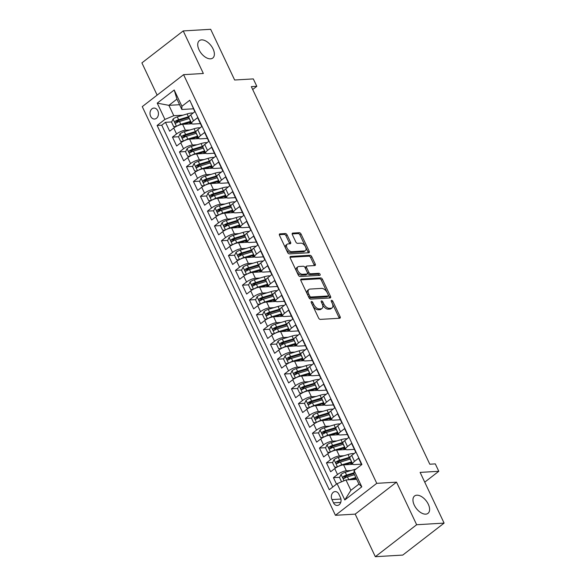 <?xml version="1.0" encoding="UTF-8"?>
<svg xmlns="http://www.w3.org/2000/svg" width="586" height="586" viewBox="0 0 586 586"><rect width="100%" height="100%" fill="white"/><g stroke="black" fill="none" stroke-linecap="round" stroke-linejoin="round"><path stroke-width="0.88" d="M311.547 301.497A1.179 0.667 52.3 0 0 311.305 301.578A1.179 0.667 52.3 0 0 311.276 302.559L318.572 318A1.685 0.96 52.3 0 0 320.337 319.392L339.734 318.242A1.685 0.96 52.3 0 0 340.078 318.117A1.685 0.96 52.3 0 0 340.129 316.726L332.826 301.285A1.179 0.667 52.3 0 0 331.588 300.31A1.179 0.667 52.3 0 0 331.354 300.391A1.179 0.667 52.3 0 0 331.317 301.372L332.262 303.372A5.391 3.062 52.3 0 1 332.108 307.833A5.391 3.062 52.3 0 1 331.009 308.221L329.398 308.317A5.391 3.062 52.3 0 1 323.75 303.87L322.805 301.878A1.179 0.667 52.3 0 0 321.567 300.904A1.179 0.667 52.3 0 0 321.326 300.984A1.179 0.667 52.3 0 0 321.296 301.966L322.241 303.966A5.391 3.062 52.3 0 1 322.088 308.426A5.391 3.062 52.3 0 1 320.989 308.815L319.37 308.91A5.391 3.062 52.3 0 1 313.722 304.464L312.778 302.464A1.179 0.667 52.3 0 0 311.547 301.497M210.528 58.834A10.98 6.234 52.3 0 0 212.769 58.043A10.98 6.234 52.3 0 0 212.132 47.21A10.98 6.234 52.3 0 0 201.569 39.885A10.98 6.234 52.3 0 0 199.335 40.676A10.98 6.234 52.3 0 0 199.965 51.509A10.98 6.234 52.3 0 0 210.528 58.834M425.758 514.149A10.98 6.234 52.3 0 0 427.992 513.358A10.98 6.234 52.3 0 0 427.362 502.517A10.98 6.234 52.3 0 0 416.8 495.199A10.98 6.234 52.3 0 0 414.558 495.99A10.98 6.234 52.3 0 0 415.196 506.824A10.98 6.234 52.3 0 0 425.758 514.149M150.653 116.314A5.486 4.212 -93.4 0 0 154.55 119.031A5.486 4.212 -93.4 0 0 157.802 110.783A5.486 4.212 -93.4 0 0 153.898 108.073A5.486 4.212 -93.4 0 0 150.653 116.314M287.111 234.927A1.685 0.96 52.3 0 0 285.345 233.536L279.903 233.858A1.685 0.96 52.3 0 0 279.566 233.975A1.685 0.96 52.3 0 0 279.515 235.374L287.623 252.522A1.685 0.96 52.3 0 0 289.389 253.914L308.785 252.764A1.685 0.96 52.3 0 0 309.13 252.647A1.685 0.96 52.3 0 0 309.174 251.248L301.072 234.1A1.685 0.96 52.3 0 0 299.307 232.708L292.729 233.096A1.685 0.96 52.3 0 0 292.385 233.221A1.685 0.96 52.3 0 0 292.341 234.612L295.813 241.952A1.685 0.96 52.3 0 0 297.571 243.344L300.838 243.153A4.505 2.556 52.3 0 1 305.167 246.157A4.505 2.556 52.3 0 1 305.431 250.603A4.505 2.556 52.3 0 1 304.508 250.925L291.74 251.68A4.505 2.556 52.3 0 1 287.404 248.676A4.505 2.556 52.3 0 1 287.147 244.23A4.505 2.556 52.3 0 1 288.063 243.908L290.195 243.783A1.685 0.96 52.3 0 0 290.531 243.659A1.685 0.96 52.3 0 0 290.583 242.267L287.111 234.927L285.997 235.784A1.685 0.96 52.3 0 0 284.232 234.4L279.317 234.686M416.653 524.734L396.532 482.161L355.197 514.127L375.326 556.7L416.653 524.734L444.1 523.108L420.125 472.397L438.797 471.291L435.295 463.885L429.802 464.215L251.328 86.64L256.815 86.31L253.313 78.912L234.649 80.011L210.674 29.3L183.228 30.926L141.9 62.892L157.136 95.122M396.532 482.161L376.761 483.333L183.586 74.664L203.349 73.492L183.228 30.926M301.27 279.061A1.685 0.96 52.3 0 0 300.926 279.178A1.685 0.96 52.3 0 0 300.882 280.577L308.99 297.725A1.685 0.96 52.3 0 0 310.756 299.116L330.152 297.966A1.685 0.96 52.3 0 0 330.497 297.842A1.685 0.96 52.3 0 0 330.541 296.45L322.439 279.302A1.685 0.96 52.3 0 0 320.674 277.911L301.27 279.061L300.728 279.478M298.303 275.127L290.195 257.972A1.685 0.96 52.3 0 1 290.246 256.58A1.685 0.96 52.3 0 1 290.59 256.456L309.987 255.306A1.685 0.96 52.3 0 1 311.752 256.697L315.224 264.037A1.685 0.96 52.3 0 1 315.173 265.436A1.685 0.96 52.3 0 1 314.829 265.553L306.961 266.022A1.685 0.96 52.3 0 0 306.617 266.139A1.685 0.96 52.3 0 0 306.573 267.538L308.873 272.409A1.685 0.96 52.3 0 0 310.639 273.794L318.828 273.31A1.179 0.667 52.3 0 1 319.963 274.101A1.179 0.667 52.3 0 1 320.029 275.259A1.179 0.667 52.3 0 1 319.795 275.347L300.069 276.511A1.685 0.96 52.3 0 1 298.303 275.127M444.1 523.108L402.772 555.074L375.326 556.7M189.102 116.555A13.126 3.904 154.7 0 0 188.414 116.753L178.62 119.698A4.549 1.355 154.7 0 0 175.397 121.141C174.635 122.408 174.921 123.001 176.239 122.914A4.549 1.355 -25.3 0 1 179.455 121.478L176.408 121.654M171.683 121.932L165.464 122.306L169.669 131.191L173.742 128.034L176.54 133.96A6.864 2.044 -25.3 0 1 185.403 130.239L190.018 129.967M196.098 131.359A13.126 3.904 154.7 0 0 195.409 131.557L185.616 134.509A4.549 1.355 154.7 0 0 182.4 135.945C181.638 137.212 181.916 137.805 183.235 137.725A4.549 1.355 -25.3 0 1 186.458 136.282L183.411 136.465M178.686 136.743L172.467 137.109L176.664 145.995L180.744 142.838L183.543 148.763A6.864 2.044 -25.3 0 1 192.406 145.05L197.021 144.771M203.1 146.17A13.126 3.904 154.7 0 0 202.412 146.368L192.618 149.313A4.549 1.355 154.7 0 0 189.395 150.756C188.633 152.023 188.919 152.616 190.238 152.528A4.549 1.355 -25.3 0 1 193.453 151.093L190.406 151.269M185.681 151.547L179.463 151.921L183.667 160.798L187.74 157.649L190.545 163.567A6.864 2.044 -25.3 0 1 199.401 159.853L204.016 159.582M210.096 160.974A13.126 3.904 154.7 0 0 209.407 161.172L199.614 164.117A4.549 1.355 154.7 0 0 196.398 165.56C195.636 166.827 195.914 167.42 197.233 167.34A4.549 1.355 -25.3 0 1 200.456 165.897L197.409 166.08M192.684 166.358L186.465 166.724L190.662 175.61L194.742 172.452L197.541 178.378A6.864 2.044 -25.3 0 1 206.404 174.665L211.019 174.386M217.098 175.778A13.126 3.904 154.7 0 0 216.41 175.976L206.616 178.928A4.549 1.355 154.7 0 0 203.393 180.371C202.631 181.638 202.917 182.224 204.236 182.143A4.549 1.355 -25.3 0 1 207.451 180.7L204.404 180.884M199.68 181.162L193.461 181.528L197.665 190.413L201.738 187.264L204.543 193.182A6.864 2.044 -25.3 0 1 213.399 189.468L218.014 189.197M224.094 190.589A13.126 3.904 154.7 0 0 223.405 190.787L213.612 193.732A4.549 1.355 154.7 0 0 210.396 195.175C209.634 196.442 209.913 197.035 211.231 196.955A4.549 1.355 -25.3 0 1 214.454 195.512L211.407 195.687M206.682 195.973L200.463 196.339L204.66 205.225L208.741 202.067L211.539 207.993A6.864 2.044 -25.3 0 1 220.402 204.272L225.017 204.001M231.096 205.393A13.126 3.904 154.7 0 0 230.408 205.591L220.614 208.543A4.549 1.355 154.7 0 0 217.391 209.978C216.63 211.246 216.915 211.839 218.234 211.758A4.549 1.355 -25.3 0 1 221.449 210.315L218.402 210.499M213.678 210.777L207.466 211.143L211.663 220.028L215.736 216.879L218.541 222.797A6.864 2.044 -25.3 0 1 227.397 219.083L232.012 218.812M238.099 220.204A13.126 3.904 154.7 0 0 237.411 220.402L227.61 223.347A4.549 1.355 154.7 0 0 224.394 224.79C223.632 226.057 223.911 226.65 225.236 226.562A4.549 1.355 -25.3 0 1 228.452 225.127L225.405 225.302M220.68 225.581L214.461 225.954L218.659 234.832L222.739 231.682L225.537 237.608A6.864 2.044 -25.3 0 1 234.4 233.887L239.015 233.616M245.095 235.008A13.126 3.904 154.7 0 0 244.406 235.206L234.612 238.15A4.549 1.355 154.7 0 0 231.389 239.593C230.635 240.861 230.913 241.454 232.232 241.373A4.549 1.355 -25.3 0 1 235.447 239.93L232.4 240.114M227.676 240.392L221.464 240.758L225.661 249.643L229.734 246.486L232.539 252.412A6.864 2.044 -25.3 0 1 241.395 248.698L246.01 248.42M252.097 249.812A13.126 3.904 154.7 0 0 251.409 250.017L241.608 252.962A4.549 1.355 154.7 0 0 238.392 254.405C237.63 255.672 237.909 256.265 239.235 256.177A4.549 1.355 -25.3 0 1 242.45 254.734L239.403 254.917M234.678 255.196L228.459 255.562L232.657 264.447L236.737 261.297L239.535 267.216A6.864 2.044 -25.3 0 1 248.398 263.502L253.013 263.231M259.093 264.623A13.126 3.904 154.7 0 0 258.404 264.821L248.611 267.765A4.549 1.355 154.7 0 0 245.388 269.208C244.633 270.476 244.911 271.069 246.23 270.988A4.549 1.355 -25.3 0 1 249.446 269.545L246.398 269.728M241.674 270.007L235.462 270.373L239.659 279.258L243.732 276.101L246.538 282.027A6.864 2.044 -25.3 0 1 255.393 278.313L260.008 278.035M266.095 279.427A13.126 3.904 154.7 0 0 265.407 279.625L255.606 282.577A4.549 1.355 154.7 0 0 252.39 284.012C251.628 285.287 251.907 285.873 253.233 285.792A4.549 1.355 -25.3 0 1 256.448 284.349L253.401 284.532M248.676 284.811L242.458 285.177L246.655 294.062L250.735 290.912L253.533 296.831A6.864 2.044 -25.3 0 1 262.396 293.117L267.011 292.846M273.091 294.238A13.126 3.904 154.7 0 0 272.402 294.436L262.609 297.38A4.549 1.355 154.7 0 0 259.386 298.823C258.631 300.091 258.909 300.684 260.228 300.596A4.549 1.355 -25.3 0 1 263.444 299.16L260.396 299.336M255.672 299.614L249.46 299.988L253.657 308.873L257.737 305.716L260.536 311.642A6.864 2.044 -25.3 0 1 269.392 307.921L274.006 307.65M280.093 309.042A13.126 3.904 154.7 0 0 279.405 309.24L269.604 312.192A4.549 1.355 154.7 0 0 266.388 313.627C265.626 314.894 265.905 315.488 267.231 315.407A4.549 1.355 -25.3 0 1 270.446 313.964L267.399 314.147M262.675 314.426L256.456 314.792L260.653 323.677L264.733 320.52L267.531 326.446A6.864 2.044 -25.3 0 1 276.394 322.732L281.009 322.454M287.089 323.853A13.126 3.904 154.7 0 0 286.4 324.051L276.607 326.995A4.549 1.355 154.7 0 0 273.391 328.438C272.629 329.706 272.908 330.299 274.226 330.211A4.549 1.355 -25.3 0 1 277.449 328.775L274.395 328.951M269.67 329.229L263.458 329.603L267.656 338.481L271.736 335.331L274.534 341.25A6.864 2.044 -25.3 0 1 283.39 337.536L288.004 337.265M294.091 338.657A13.126 3.904 154.7 0 0 293.403 338.855L283.602 341.799A4.549 1.355 154.7 0 0 280.386 343.242C279.625 344.509 279.903 345.103 281.229 345.022A4.549 1.355 -25.3 0 1 284.444 343.579L281.397 343.762M276.673 344.041L270.454 344.407L274.651 353.292L278.731 350.135L281.529 356.061A6.864 2.044 -25.3 0 1 290.392 352.347L295.007 352.069M291.44 358.383L288.393 358.566M283.668 358.844L277.456 359.211L281.654 368.096L285.734 364.946L288.532 370.865A6.864 2.044 -25.3 0 1 297.388 367.151L302.002 366.88M308.09 368.272A13.126 3.904 154.7 0 0 307.401 368.469L297.6 371.414A4.549 1.355 154.7 0 0 294.384 372.857C293.623 374.124 293.901 374.718 295.227 374.637A4.549 1.355 -25.3 0 1 298.442 373.194L295.395 373.37M290.671 373.656L284.452 374.022L288.656 382.907L292.729 379.75L295.527 385.676A6.864 2.044 -25.3 0 1 304.39 381.955L309.005 381.684M315.085 383.076A13.126 3.904 154.7 0 0 314.396 383.273L304.603 386.225A4.549 1.355 154.7 0 0 301.387 387.661C300.625 388.928 300.904 389.522 302.222 389.441A4.549 1.355 -25.3 0 1 305.445 387.998L302.391 388.181M297.666 388.459L291.454 388.826L295.652 397.711L299.732 394.561L302.53 400.48A6.864 2.044 -25.3 0 1 311.386 396.766L316 396.495M322.088 397.887A13.126 3.904 154.7 0 0 321.399 398.084L311.598 401.029A4.549 1.355 154.7 0 0 308.382 402.472C307.621 403.739 307.899 404.333 309.225 404.245A4.549 1.355 -25.3 0 1 312.441 402.809L309.393 402.985M304.669 403.263L298.45 403.637L302.654 412.515L306.727 409.365L309.525 415.291A6.864 2.044 -25.3 0 1 318.388 411.57L323.003 411.299M329.083 412.69A13.126 3.904 154.7 0 0 328.394 412.888L318.601 415.833A4.549 1.355 154.7 0 0 315.385 417.276C314.623 418.543 314.902 419.137 316.22 419.056A4.549 1.355 -25.3 0 1 319.443 417.613L316.389 417.796M311.664 418.074L305.453 418.441L309.65 427.326L313.73 424.169L316.528 430.095A6.864 2.044 -25.3 0 1 325.384 426.381L329.999 426.103M336.086 427.494A13.126 3.904 154.7 0 0 335.397 427.699L325.596 430.644A4.549 1.355 154.7 0 0 322.381 432.087C321.619 433.354 321.897 433.948 323.223 433.86A4.549 1.355 -25.3 0 1 326.439 432.417L323.391 432.6M318.667 432.878L312.448 433.244L316.652 442.13L320.725 438.98L323.523 444.899A6.864 2.044 -25.3 0 1 332.387 441.185L337.001 440.914M343.081 442.305A13.126 3.904 154.7 0 0 342.392 442.503L332.599 445.448A4.549 1.355 154.7 0 0 329.383 446.891C328.621 448.158 328.9 448.751 330.218 448.671A4.549 1.355 -25.3 0 1 333.441 447.228L330.387 447.411M325.662 447.689L319.451 448.056L323.648 456.941L327.728 453.784L330.526 459.71A6.864 2.044 -25.3 0 1 339.382 455.996L343.997 455.718M350.084 457.109A13.126 3.904 154.7 0 0 349.395 457.307L339.602 460.259A4.549 1.355 154.7 0 0 336.379 461.695C335.617 462.969 335.903 463.555 337.221 463.475A4.549 1.355 -25.3 0 1 340.437 462.032L337.39 462.215M332.665 462.493L326.446 462.859L330.651 471.745L334.723 468.595A6.864 2.044 -25.3 0 1 343.586 464.874L352.926 464.324M361.643 464.698L358.581 458.23L354.501 461.38A6.864 2.044 -25.3 0 0 352.691 464.053A6.864 2.044 -25.3 0 0 354.427 464.581L361.386 464.163M352.691 464.053L349.893 458.135A6.864 2.044 -25.3 0 1 351.703 455.461L355.783 452.304L351.578 443.419L347.505 446.576A6.864 2.044 -25.3 0 0 345.689 449.25A6.864 2.044 -25.3 0 0 347.425 449.77L354.391 449.359M345.689 449.25L342.891 443.324A6.864 2.044 154.7 0 1 344.707 440.65L348.78 437.5L344.583 428.615L340.503 431.772A6.864 2.044 -25.3 0 0 338.693 434.438A6.864 2.044 -25.3 0 0 340.429 434.966L347.388 434.556M338.693 434.438L335.895 428.52A6.864 2.044 154.7 0 1 337.704 425.846L341.785 422.689L337.58 413.811L333.507 416.961A6.864 2.044 -25.3 0 0 331.691 419.635A6.864 2.044 -25.3 0 0 333.427 420.155L340.385 419.744M331.691 419.635L328.893 413.709A6.864 2.044 154.7 0 1 330.709 411.042L334.782 407.885L330.585 399L326.505 402.157A6.864 2.044 -25.3 0 0 324.695 404.831A6.864 2.044 -25.3 0 0 326.431 405.351L333.39 404.941M324.695 404.831L321.897 398.905A6.864 2.044 154.7 0 1 323.706 396.231L327.786 393.081L323.582 384.196L319.509 387.346A6.864 2.044 -25.3 0 0 317.693 390.02A6.864 2.044 -25.3 0 0 319.429 390.547L326.387 390.13M317.693 390.02L314.894 384.101A6.864 2.044 154.7 0 1 316.704 381.427L320.784 378.27L316.587 369.385L312.506 372.542A6.864 2.044 -25.3 0 0 310.697 375.216A6.864 2.044 -25.3 0 0 312.433 375.736L319.392 375.326M310.697 375.216L307.899 369.29A6.864 2.044 154.7 0 1 309.708 366.616L313.788 363.466L309.584 354.581L305.511 357.731A6.864 2.044 -25.3 0 0 303.695 360.405A6.864 2.044 -25.3 0 0 305.431 360.932L312.389 360.522M303.695 360.405L300.896 354.486A6.864 2.044 154.7 0 1 302.706 351.812L306.786 348.655L302.588 339.777L298.508 342.927A6.864 2.044 -25.3 0 0 296.699 345.601A6.864 2.044 -25.3 0 0 298.435 346.121L305.394 345.711M296.699 345.601L293.901 339.675A6.864 2.044 154.7 0 1 295.71 337.001L299.79 333.852L295.586 324.966L291.513 328.123A6.864 2.044 -25.3 0 0 289.696 330.797A6.864 2.044 -25.3 0 0 291.432 331.317L298.391 330.907M289.696 330.797L286.898 324.871A6.864 2.044 154.7 0 1 288.708 322.197L292.788 319.048L288.59 310.162L284.51 313.312A6.864 2.044 -25.3 0 0 282.701 315.986A6.864 2.044 -25.3 0 0 284.437 316.513L291.396 316.096M282.701 315.986L279.903 310.067A6.864 2.044 154.7 0 1 281.712 307.394L285.785 304.237L281.588 295.351L277.515 298.508A6.864 2.044 -25.3 0 0 275.698 301.182A6.864 2.044 -25.3 0 0 277.434 301.702L284.393 301.292M275.698 301.182L272.9 295.256A6.864 2.044 154.7 0 1 274.709 292.582L278.79 289.433L274.592 280.548L270.512 283.697A6.864 2.044 -25.3 0 0 268.703 286.371A6.864 2.044 -25.3 0 0 270.439 286.898L277.398 286.481M268.703 286.371L265.898 280.452A6.864 2.044 154.7 0 1 267.714 277.779L271.787 274.622L267.59 265.736L263.517 268.893A6.864 2.044 -25.3 0 0 261.7 271.567A6.864 2.044 -25.3 0 0 263.436 272.087L270.395 271.677M261.7 271.567L258.902 265.641A6.864 2.044 154.7 0 1 260.711 262.968L264.791 259.818L260.594 250.933L256.514 254.09A6.864 2.044 -25.3 0 0 254.705 256.756A6.864 2.044 -25.3 0 0 256.441 257.283L263.4 256.873M254.705 256.756L251.899 250.837A6.864 2.044 154.7 0 1 253.716 248.164L257.789 245.007L253.591 236.129L249.511 239.278A6.864 2.044 -25.3 0 0 247.702 241.952A6.864 2.044 -25.3 0 0 249.438 242.472L256.397 242.062M247.702 241.952L244.904 236.026A6.864 2.044 154.7 0 1 246.713 233.36L250.793 230.203L246.596 221.318L242.516 224.475A6.864 2.044 -25.3 0 0 240.707 227.148A6.864 2.044 -25.3 0 0 242.443 227.668L249.402 227.258M240.707 227.148L237.901 221.222A6.864 2.044 154.7 0 1 239.718 218.549L243.791 215.399L239.593 206.514L235.513 209.663A6.864 2.044 -25.3 0 0 233.704 212.337A6.864 2.044 -25.3 0 0 235.44 212.865L242.399 212.447M233.704 212.337L230.906 206.419A6.864 2.044 154.7 0 1 232.715 203.745L236.795 200.588L232.598 191.703L228.518 194.86A6.864 2.044 -25.3 0 0 226.709 197.533A6.864 2.044 -25.3 0 0 228.445 198.053L235.404 197.643M226.709 197.533L223.903 191.607A6.864 2.044 154.7 0 1 225.72 188.934L229.793 185.784L225.595 176.899L221.515 180.049A6.864 2.044 -25.3 0 0 219.706 182.722A6.864 2.044 -25.3 0 0 221.442 183.25L228.401 182.839M219.706 182.722L216.908 176.804A6.864 2.044 154.7 0 1 218.717 174.13L222.797 170.973L218.593 162.095L214.52 165.245A6.864 2.044 -25.3 0 0 212.711 167.918A6.864 2.044 -25.3 0 0 214.447 168.438L221.405 168.028M212.711 167.918L209.905 161.992A6.864 2.044 154.7 0 1 211.722 159.319L215.795 156.169L211.597 147.284L207.517 150.441A6.864 2.044 -25.3 0 0 205.708 153.114A6.864 2.044 -25.3 0 0 207.444 153.635L214.403 153.224M205.708 153.114L202.91 147.189A6.864 2.044 154.7 0 1 204.719 144.515L208.799 141.365L204.595 132.48L200.522 135.63A6.864 2.044 -25.3 0 0 198.705 138.303A6.864 2.044 -25.3 0 0 200.441 138.831L207.407 138.413M198.705 138.303L195.907 132.385A6.864 2.044 154.7 0 1 197.724 129.711L201.796 126.554L197.599 117.669L193.519 120.826A6.864 2.044 -25.3 0 0 191.71 123.499A6.864 2.044 -25.3 0 0 193.446 124.02L200.405 123.609M173.742 128.034A6.864 2.044 154.7 0 1 182.605 124.32L191.944 123.763M180.744 142.838A6.864 2.044 154.7 0 1 189.6 139.124L198.947 138.574M187.74 157.649A6.864 2.044 154.7 0 1 196.603 153.935L205.942 153.378M194.742 172.452A6.864 2.044 154.7 0 1 203.598 168.739L212.945 168.189M201.738 187.264A6.864 2.044 154.7 0 1 210.601 183.543L219.94 182.993M208.741 202.067A6.864 2.044 154.7 0 1 217.596 198.354L226.943 197.797M215.736 216.879A6.864 2.044 154.7 0 1 224.599 213.157L233.939 212.608M222.739 231.682A6.864 2.044 154.7 0 1 231.595 227.969L240.941 227.412M229.734 246.486A6.864 2.044 154.7 0 1 238.597 242.772L247.937 242.223M236.737 261.297A6.864 2.044 154.7 0 1 245.593 257.584L254.939 257.027M243.732 276.101A6.864 2.044 154.7 0 1 252.595 272.387L261.935 271.838M250.735 290.912A6.864 2.044 154.7 0 1 259.598 287.191L268.937 286.642M257.737 305.716A6.864 2.044 154.7 0 1 266.593 302.002L275.933 301.446M264.733 320.52A6.864 2.044 154.7 0 1 273.596 316.806L282.935 316.257M271.736 335.331A6.864 2.044 154.7 0 1 280.591 331.617L289.931 331.061M278.731 350.135A6.864 2.044 154.7 0 1 287.594 346.421L296.934 345.872M285.734 364.946A6.864 2.044 154.7 0 1 294.59 361.225L303.929 360.676M292.729 379.75A6.864 2.044 154.7 0 1 301.592 376.036L310.932 375.48M299.732 394.561A6.864 2.044 154.7 0 1 308.588 390.84L317.927 390.291M306.727 409.365A6.864 2.044 154.7 0 1 315.59 405.651L324.93 405.094M313.73 424.169A6.864 2.044 154.7 0 1 322.586 420.455L331.925 419.906M320.725 438.98A6.864 2.044 154.7 0 1 329.588 435.266L338.928 434.709M327.728 453.784A6.864 2.044 154.7 0 1 336.584 450.07L345.923 449.521M340.437 497.477L338.898 494.225A5.318 4.08 -93.4 0 0 335.119 491.588A5.318 4.08 -93.4 0 0 331.969 499.58L333.515 502.839A5.318 4.08 -93.4 0 0 337.287 505.469A5.318 4.08 -93.4 0 0 340.437 497.477M376.761 483.333L335.434 515.299L142.259 106.63L183.586 74.664M165.464 122.306L161.729 125.199L157.114 125.47L329.295 489.72L337.111 483.67L345.974 479.956L356.654 479.326M157.114 125.47L164.93 119.419L157.231 103.136L174.21 90.002L181.909 106.293L189.732 100.243L361.906 464.493L354.091 470.536L361.789 486.827L344.81 499.961L337.111 483.67M339.668 477.297L333.449 477.671L337.521 474.513A6.864 2.044 -25.3 0 1 346.385 470.8L350.999 470.529M190.868 102.653L194.801 111.75L190.721 114.9A6.864 2.044 154.7 0 0 188.912 117.574L191.71 123.499M326.446 462.859L330.526 459.71M319.451 448.056L323.523 444.899M312.448 433.244L316.528 430.095M305.453 418.441L309.525 415.291M298.45 403.637L302.53 400.48M291.454 388.826L295.527 385.676M284.452 374.022L288.532 370.865M277.456 359.211L281.529 356.061M270.454 344.407L274.534 341.25M263.458 329.603L267.531 326.446M256.456 314.792L260.536 311.642M249.46 299.988L253.533 296.831M242.458 285.177L246.538 282.027M235.462 270.373L239.535 267.216M228.459 255.562L232.539 252.412M221.464 240.758L225.537 237.608M214.461 225.954L218.541 222.797M207.466 211.143L211.539 207.993M200.463 196.339L204.543 193.182M193.461 181.528L197.541 178.378M186.465 166.724L190.545 163.567M179.463 151.921L183.543 148.763M172.467 137.109L176.54 133.96M161.729 125.199L332.767 487.032M333.449 477.671L336.51 484.139M179.58 104.711L168.893 105.341L173.793 115.706L183.015 115.164M345.974 479.956L350.875 490.321L358.918 484.102L354.017 473.737L354.091 470.536M355.197 514.127L335.434 515.299M252.683 89.512L256.815 86.31M424.74 482.161L438.797 471.291M193.409 108.798L181.836 109.487L176.935 99.122L168.893 105.341L157.231 103.136M354.039 472.829L346.597 475.063A4.549 1.355 154.7 0 0 343.381 476.506C342.62 477.773 342.898 478.366 344.216 478.279A4.549 1.355 -25.3 0 1 347.439 476.843L344.385 477.019M181.909 106.293L181.836 109.487M173.793 115.706L164.93 119.419M350.875 490.321L344.81 499.961M358.918 484.102L361.789 486.827M174.21 90.002L176.935 99.122M311.518 303.072A1.179 0.667 52.3 0 1 311.664 303.328L312.609 305.328A5.391 3.062 52.3 0 0 318.257 309.774L319.37 308.91M322.088 308.426L320.974 309.291A5.391 3.062 52.3 0 1 319.875 309.679L318.257 309.774M332.108 307.833L330.995 308.697A5.391 3.062 52.3 0 1 329.896 309.086L328.277 309.181A5.391 3.062 52.3 0 1 322.63 304.735L321.685 302.735A1.179 0.667 52.3 0 0 321.538 302.479M339.206 318.271A1.685 0.96 52.3 0 0 339.008 317.59L331.713 302.149A1.179 0.667 52.3 0 0 331.559 301.885M329.625 297.996A1.685 0.96 52.3 0 0 329.427 297.314L321.318 280.167A1.685 0.96 52.3 0 0 319.553 278.775L300.684 279.888M309.738 296.033A1.179 0.667 52.3 0 0 310.976 297.007L328.006 296.003A1.179 0.667 52.3 0 0 328.248 295.915A1.179 0.667 52.3 0 0 328.277 294.941L327.281 292.832A5.391 3.062 52.3 0 0 321.633 288.385L309.994 289.074A5.391 3.062 52.3 0 0 308.895 289.462A5.391 3.062 52.3 0 0 308.741 293.93L309.738 296.033L308.624 296.897A1.179 0.667 52.3 0 0 309.862 297.871L310.976 297.007M327.274 296.567A1.179 0.667 52.3 0 1 327.127 296.78A1.179 0.667 52.3 0 1 326.885 296.868L309.862 297.871M308.895 289.462L307.782 290.326A5.391 3.062 52.3 0 0 307.628 294.795L308.741 293.93M308.624 296.897L307.628 294.795M290.004 257.291L308.873 256.17L309.987 255.306M314.301 265.59A1.685 0.96 52.3 0 0 314.103 264.901L310.639 257.562A1.685 0.96 52.3 0 0 308.873 256.17M306.617 266.139L305.504 267.004A1.685 0.96 52.3 0 0 305.46 268.403L307.76 273.274A1.685 0.96 52.3 0 0 309.525 274.658L317.715 274.175L318.828 273.31M319.04 275.391A1.179 0.667 52.3 0 0 317.715 274.175M298.801 266.505A4.505 2.556 52.3 0 0 297.878 266.828A4.505 2.556 52.3 0 0 298.142 271.274A4.505 2.556 52.3 0 0 302.479 274.277L306.976 274.014A1.685 0.96 52.3 0 0 307.32 273.889A1.685 0.96 52.3 0 0 307.364 272.497L305.064 267.626A1.685 0.96 52.3 0 0 303.299 266.234L298.801 266.505M297.878 266.828L296.765 267.692A4.505 2.556 52.3 0 0 297.029 272.138A4.505 2.556 52.3 0 0 301.358 275.142L302.479 274.277M307.32 273.889L306.2 274.753A1.685 0.96 52.3 0 1 305.855 274.878L301.358 275.142M289.66 243.813A1.685 0.96 52.3 0 0 289.462 243.124L285.997 235.784M287.147 244.23L286.027 245.095A4.505 2.556 52.3 0 0 286.29 249.541A4.505 2.556 52.3 0 0 290.619 252.544L291.74 251.68M305.431 250.603L304.31 251.467A4.505 2.556 52.3 0 1 303.394 251.79L290.619 252.544M308.258 252.8A1.685 0.96 52.3 0 0 308.06 252.112L299.951 234.964A1.685 0.96 52.3 0 0 298.186 233.572L292.143 233.931M348.252 479.824A4.549 1.355 -25.3 0 1 348.765 479.656L355.812 477.531M351.38 479.634L356.127 478.205M341.55 481.809L339.543 477.553L341.074 474.345A4.549 1.355 -25.3 0 1 345.264 472.25L355.065 469.305A13.126 3.904 -25.3 0 1 356.046 469.027M348.765 479.656L347.439 476.843L354.479 474.719M344.817 478.249L344.956 476.411A2.315 0.689 -25.3 0 1 345.938 476.03L354.017 473.598M343.784 478.425L344.216 478.279M338.203 466.507A4.549 1.355 -25.3 0 1 341.77 464.845L351.563 461.9A13.126 3.904 -25.3 0 1 351.659 461.871M344.378 464.83L350.904 462.867A10.892 3.245 -25.3 0 1 351.988 462.566M337.199 467.013L334.643 467.188L332.54 462.75L334.079 459.541A4.549 1.355 -25.3 0 1 338.269 457.446L348.062 454.494A13.126 3.904 -25.3 0 1 354.12 453.586M334.643 467.188L337.28 466.969M350.501 462.984L351.182 464.427A5.406 1.612 -25.3 0 1 352.142 462.896M341.77 464.845L340.437 462.032L350.23 459.087A13.126 3.904 -25.3 0 1 350.325 459.058M337.822 463.438L337.961 461.607A2.315 0.689 -25.3 0 1 338.942 461.226L348.736 458.274A10.892 3.245 -25.3 0 1 349.842 457.974M336.782 463.621L337.221 463.475M331.207 451.696A4.549 1.355 -25.3 0 1 334.767 450.041L344.568 447.096A13.126 3.904 -25.3 0 1 344.656 447.067M337.382 450.026L343.909 448.056A10.892 3.245 -25.3 0 1 344.986 447.763M330.204 452.202L327.64 452.385L325.545 447.946L327.076 444.737A4.549 1.355 -25.3 0 1 331.266 442.635L341.067 439.69A13.126 3.904 -25.3 0 1 347.124 438.782M327.64 452.385L330.284 452.165M343.506 448.18L344.187 449.623A5.406 1.612 -25.3 0 1 345.139 448.085M334.767 450.041L333.441 447.228L343.235 444.283A13.126 3.904 -25.3 0 1 343.33 444.254M330.819 448.634L330.958 446.796A2.315 0.689 -25.3 0 1 331.94 446.415L341.741 443.47A10.892 3.245 -25.3 0 1 342.839 443.163M329.786 448.81L330.218 448.671M324.205 436.892A4.549 1.355 -25.3 0 1 327.772 435.237L337.565 432.285A13.126 3.904 -25.3 0 1 337.661 432.256M330.379 435.215L336.906 433.252A10.892 3.245 -25.3 0 1 337.99 432.951M323.201 437.398L320.645 437.581L318.542 433.135L320.081 429.926A4.549 1.355 -25.3 0 1 324.27 427.831L334.064 424.879A13.126 3.904 -25.3 0 1 340.122 423.971M320.645 437.581L323.282 437.354M337.206 434.812A5.406 1.612 -25.3 0 1 338.144 433.281M327.772 435.237L326.439 432.417L336.232 429.472A13.126 3.904 -25.3 0 1 336.327 429.443M323.824 433.823L323.963 431.992A2.315 0.689 -25.3 0 1 324.944 431.611L334.738 428.659A10.892 3.245 -25.3 0 1 335.844 428.359M322.783 434.006L323.223 433.86M317.209 422.081A4.549 1.355 -25.3 0 1 320.769 420.426L330.563 417.481A13.126 3.904 -25.3 0 1 330.658 417.452M323.384 420.411L329.911 418.448A10.892 3.245 -25.3 0 1 330.987 418.148M316.206 422.594L313.642 422.77L311.547 418.331L313.078 415.122A4.549 1.355 -25.3 0 1 317.268 413.02L327.069 410.075A13.126 3.904 -25.3 0 1 333.126 409.167M313.642 422.77L316.279 422.55M330.204 420.008A5.406 1.612 -25.3 0 1 331.141 418.47M320.769 420.426L319.443 417.613L329.237 414.668A13.126 3.904 -25.3 0 1 329.332 414.639M316.821 419.019L316.96 417.181A2.315 0.689 -25.3 0 1 317.942 416.8L327.742 413.855A10.892 3.245 -25.3 0 1 328.841 413.548M315.781 419.195L316.22 419.056M310.206 407.277A4.549 1.355 -25.3 0 1 313.774 405.622L323.567 402.67A13.126 3.904 -25.3 0 1 323.662 402.641M316.381 405.6L322.908 403.637A10.892 3.245 -25.3 0 1 323.992 403.336M309.203 407.783L306.646 407.966L304.544 403.52L306.082 400.311A4.549 1.355 -25.3 0 1 310.272 398.216L320.066 395.272A13.126 3.904 -25.3 0 1 326.124 394.363M306.646 407.966L309.283 407.739M323.208 405.197A5.406 1.612 -25.3 0 1 324.146 403.666M313.774 405.622L312.441 402.809L322.234 399.857A13.126 3.904 -25.3 0 1 322.329 399.828M309.826 404.215L309.965 402.377A2.315 0.689 -25.3 0 1 310.946 401.996L320.74 399.051A10.892 3.245 -25.3 0 1 321.846 398.744M308.785 404.391L309.225 404.245M303.211 392.466A4.549 1.355 -25.3 0 1 306.771 390.811L316.565 387.866A13.126 3.904 -25.3 0 1 316.66 387.837M309.386 390.796L315.913 388.833A10.892 3.245 -25.3 0 1 316.989 388.533M302.208 392.979L299.644 393.155L297.549 388.716L299.08 385.507A4.549 1.355 -25.3 0 1 303.27 383.412L313.07 380.461A13.126 3.904 -25.3 0 1 319.128 379.552M299.644 393.155L302.281 392.935M316.206 390.393A5.406 1.612 -25.3 0 1 317.143 388.855M306.771 390.811L305.445 387.998L315.239 385.053A13.126 3.904 -25.3 0 1 315.334 385.024M302.823 389.404L302.962 387.573A2.315 0.689 -25.3 0 1 303.944 387.185L313.744 384.24A10.892 3.245 -25.3 0 1 314.843 383.94M301.783 389.587L302.222 389.441M296.208 377.662A4.549 1.355 -25.3 0 1 299.776 376.007L309.569 373.062A13.126 3.904 -25.3 0 1 309.664 373.033M302.383 375.985L308.91 374.022A10.892 3.245 -25.3 0 1 309.994 373.729M295.205 378.168L292.648 378.351L290.546 373.905L292.084 370.696A4.549 1.355 -25.3 0 1 296.274 368.601L306.068 365.657A13.126 3.904 -25.3 0 1 312.126 364.748M292.648 378.351L295.285 378.131M309.21 375.582A5.406 1.612 -25.3 0 1 310.148 374.051M299.776 376.007L298.442 373.194L308.236 370.242A13.126 3.904 -25.3 0 1 308.331 370.22M295.827 374.601L295.967 372.762A2.315 0.689 -25.3 0 1 296.948 372.381L306.742 369.436A10.892 3.245 -25.3 0 1 307.848 369.129M294.787 374.776L295.227 374.637M289.213 362.859A4.549 1.355 -25.3 0 1 292.773 361.196L302.566 358.251A13.126 3.904 -25.3 0 1 302.662 358.222M295.388 361.181L301.915 359.218A10.892 3.245 -25.3 0 1 302.991 358.918M288.209 363.364L285.646 363.547L283.551 359.101L285.082 355.892A4.549 1.355 -25.3 0 1 289.272 353.798L299.072 350.846A13.126 3.904 -25.3 0 1 305.13 349.937M285.646 363.547L288.283 363.32M301.512 359.343L302.186 360.778A5.406 1.612 -25.3 0 1 303.145 359.247M301.087 353.461A13.126 3.904 154.7 0 0 300.398 353.658L290.605 356.61A4.549 1.355 154.7 0 0 287.389 358.053C286.627 359.321 286.906 359.907 288.224 359.826A4.549 1.355 -25.3 0 1 291.447 358.383L301.241 355.438A13.126 3.904 -25.3 0 1 301.336 355.409M288.825 359.789L288.964 357.958A2.315 0.689 -25.3 0 1 289.945 357.577L299.746 354.625A10.892 3.245 -25.3 0 1 300.845 354.325M287.785 359.972L288.224 359.826M282.21 348.047A4.549 1.355 -25.3 0 1 285.778 346.392L295.571 343.447A13.126 3.904 -25.3 0 1 295.666 343.418M288.385 346.377L294.912 344.414A10.892 3.245 -25.3 0 1 295.996 344.114M281.207 348.56L278.65 348.736L276.548 344.297L278.086 341.089A4.549 1.355 -25.3 0 1 282.276 338.986L292.07 336.042A13.126 3.904 -25.3 0 1 298.127 335.133M278.65 348.736L281.287 348.516M294.509 344.531L295.19 345.974A5.406 1.612 -25.3 0 1 296.15 344.436M285.778 346.392L284.444 343.579L294.238 340.634A13.126 3.904 -25.3 0 1 294.333 340.605M281.829 344.986L281.969 343.147A2.315 0.689 -25.3 0 1 282.95 342.766L292.744 339.821A10.892 3.245 -25.3 0 1 293.85 339.514M280.789 345.161L281.229 345.022M275.215 333.244A4.549 1.355 -25.3 0 1 278.775 331.588L288.568 328.636A13.126 3.904 -25.3 0 1 288.664 328.607M281.39 331.566L287.916 329.603A10.892 3.245 -25.3 0 1 288.993 329.303M274.211 333.749L271.648 333.932L269.553 329.486L271.084 326.277A4.549 1.355 -25.3 0 1 275.274 324.183L285.074 321.238A13.126 3.904 -25.3 0 1 291.132 320.33M271.648 333.932L274.285 333.705M287.506 329.728L288.187 331.163A5.406 1.612 -25.3 0 1 289.147 329.632M278.775 331.588L277.449 328.775L287.243 325.823A13.126 3.904 -25.3 0 1 287.338 325.794M274.827 330.174L274.966 328.343A2.315 0.689 -25.3 0 1 275.947 327.962L285.748 325.01A10.892 3.245 -25.3 0 1 286.847 324.71M273.787 330.358L274.226 330.211M268.212 318.432A4.549 1.355 -25.3 0 1 271.779 316.777L281.573 313.832A13.126 3.904 -25.3 0 1 281.668 313.803M274.387 316.762L280.914 314.799A10.892 3.245 -25.3 0 1 281.998 314.499M267.209 318.945L264.652 319.121L262.55 314.682L264.088 311.474A4.549 1.355 -25.3 0 1 268.278 309.371L278.072 306.427A13.126 3.904 -25.3 0 1 284.129 305.518M264.652 319.121L267.289 318.901M280.511 314.916L281.192 316.359A5.406 1.612 -25.3 0 1 282.152 314.821M271.779 316.777L270.446 313.964L280.24 311.02A13.126 3.904 -25.3 0 1 280.335 310.99M267.831 315.371L267.97 313.539A2.315 0.689 -25.3 0 1 268.952 313.151L278.746 310.206A10.892 3.245 -25.3 0 1 279.852 309.899M266.791 315.554L267.231 315.407M261.217 303.629A4.549 1.355 -25.3 0 1 264.777 301.973L274.57 299.021A13.126 3.904 -25.3 0 1 274.666 298.999M267.392 301.951L273.918 299.988A10.892 3.245 -25.3 0 1 274.995 299.688M260.206 304.134L257.65 304.317L255.555 299.871L257.086 296.663A4.549 1.355 -25.3 0 1 261.275 294.568L271.076 291.623A13.126 3.904 -25.3 0 1 277.134 290.715M257.65 304.317L260.287 304.09M274.211 301.548A5.406 1.612 -25.3 0 1 275.149 300.017M264.777 301.973L263.444 299.16L273.244 296.208A13.126 3.904 -25.3 0 1 273.34 296.179M260.829 300.567L260.968 298.728A2.315 0.689 -25.3 0 1 261.949 298.347L271.75 295.403A10.892 3.245 -25.3 0 1 272.849 295.095M259.788 300.743L260.228 300.596M254.214 288.825A4.549 1.355 -25.3 0 1 257.774 287.162L267.575 284.217A13.126 3.904 -25.3 0 1 267.67 284.188M260.389 287.147L266.916 285.184A10.892 3.245 -25.3 0 1 268 284.884M253.211 289.33L250.654 289.506L248.552 285.067L250.09 281.859A4.549 1.355 -25.3 0 1 254.28 279.764L264.074 276.812A13.126 3.904 -25.3 0 1 270.131 275.903M250.654 289.506L253.291 289.286M267.216 286.744A5.406 1.612 -25.3 0 1 268.154 285.214M257.774 287.162L256.448 284.349L266.242 281.405A13.126 3.904 -25.3 0 1 266.337 281.375M253.826 285.756L253.972 283.924A2.315 0.689 -25.3 0 1 254.954 283.543L264.747 280.591A10.892 3.245 -25.3 0 1 265.854 280.291M252.793 285.939L253.233 285.792M247.219 274.014A4.549 1.355 -25.3 0 1 250.779 272.358L260.572 269.413A13.126 3.904 -25.3 0 1 260.667 269.384M253.394 272.344L259.92 270.373A10.892 3.245 -25.3 0 1 260.997 270.08M246.208 274.519L243.651 274.702L241.557 270.263L243.087 267.055A4.549 1.355 -25.3 0 1 247.277 264.953L257.078 262.008A13.126 3.904 -25.3 0 1 263.136 261.1M243.651 274.702L246.288 274.482M260.213 271.933A5.406 1.612 -25.3 0 1 261.151 270.402M250.779 272.358L249.446 269.545L259.246 266.601A13.126 3.904 -25.3 0 1 259.342 266.571M246.831 270.952L246.97 269.113A2.315 0.689 -25.3 0 1 247.951 268.732L257.745 265.788A10.892 3.245 -25.3 0 1 258.851 265.48M245.79 271.128L246.23 270.988M240.216 259.21A4.549 1.355 -25.3 0 1 243.776 257.554L253.577 254.602A13.126 3.904 -25.3 0 1 253.672 254.573M246.391 257.532L252.918 255.569A10.892 3.245 -25.3 0 1 254.002 255.269M239.213 259.715L236.656 259.898L234.554 255.452L236.092 252.244A4.549 1.355 -25.3 0 1 240.282 250.149L250.076 247.197A13.126 3.904 -25.3 0 1 256.133 246.288M236.656 259.898L239.293 259.671M253.218 257.129A5.406 1.612 -25.3 0 1 254.156 255.599M243.776 257.554L242.45 254.734L252.244 251.79A13.126 3.904 -25.3 0 1 252.339 251.76M239.828 256.141L239.974 254.309A2.315 0.689 -25.3 0 1 240.956 253.928L250.749 250.976A10.892 3.245 -25.3 0 1 251.848 250.676M238.795 256.324L239.235 256.177M233.221 244.399A4.549 1.355 -25.3 0 1 236.781 242.743L246.574 239.799A13.126 3.904 -25.3 0 1 246.669 239.769M239.396 242.729L245.922 240.765A10.892 3.245 -25.3 0 1 246.999 240.465M232.21 244.911L229.653 245.087L227.558 240.648L229.089 237.44A4.549 1.355 -25.3 0 1 233.279 235.338L243.073 232.393A13.126 3.904 -25.3 0 1 249.138 231.485M229.653 245.087L232.29 244.867M246.215 242.326A5.406 1.612 -25.3 0 1 247.153 240.787M236.781 242.743L235.447 239.93L245.248 236.986A13.126 3.904 -25.3 0 1 245.344 236.956M232.832 241.337L232.972 239.498A2.315 0.689 -25.3 0 1 233.953 239.117L243.747 236.173A10.892 3.245 -25.3 0 1 244.853 235.865M231.792 241.513L232.232 241.373M226.218 229.595A4.549 1.355 -25.3 0 1 229.778 227.939L239.579 224.987A13.126 3.904 -25.3 0 1 239.674 224.958M232.393 227.917L238.92 225.954A10.892 3.245 -25.3 0 1 240.004 225.654M225.214 230.1L222.658 230.283L220.556 225.837L222.087 222.629A4.549 1.355 -25.3 0 1 226.284 220.534L236.077 217.589A13.126 3.904 -25.3 0 1 242.135 216.681M222.658 230.283L225.295 230.056M238.517 226.079L239.198 227.515A5.406 1.612 -25.3 0 1 240.157 225.984M229.778 227.939L228.452 225.127L238.246 222.175A13.126 3.904 -25.3 0 1 238.341 222.145M225.83 226.533L225.976 224.694A2.315 0.689 -25.3 0 1 226.958 224.313L236.751 221.369A10.892 3.245 -25.3 0 1 237.85 221.061M224.797 226.709L225.236 226.562M219.223 214.784A4.549 1.355 -25.3 0 1 222.783 213.128L232.576 210.184A13.126 3.904 -25.3 0 1 232.671 210.154M225.39 213.114L231.924 211.15A10.892 3.245 -25.3 0 1 233.001 210.85M218.212 215.296L215.655 215.472L213.553 211.033L215.091 207.825A4.549 1.355 -25.3 0 1 219.281 205.73L229.075 202.778A13.126 3.904 -25.3 0 1 235.14 201.87M215.655 215.472L218.292 215.252M231.514 211.268L232.195 212.711A5.406 1.612 -25.3 0 1 233.155 211.172M222.783 213.128L221.449 210.315L231.25 207.371A13.126 3.904 -25.3 0 1 231.345 207.341M218.834 211.722L218.974 209.891A2.315 0.689 -25.3 0 1 219.955 209.502L229.749 206.558A10.892 3.245 -25.3 0 1 230.855 206.257M217.794 211.905L218.234 211.758M212.22 199.98A4.549 1.355 -25.3 0 1 215.78 198.324L225.581 195.38A13.126 3.904 -25.3 0 1 225.676 195.35M218.395 198.302L224.921 196.339A10.892 3.245 -25.3 0 1 225.998 196.046M211.216 200.485L208.66 200.668L206.558 196.222L208.089 193.014A4.549 1.355 -25.3 0 1 212.286 190.919L222.079 187.974A13.126 3.904 -25.3 0 1 228.137 187.066M208.66 200.668L211.297 200.449M225.214 197.9A5.406 1.612 -25.3 0 1 226.159 196.369M215.78 198.324L214.454 195.512L224.248 192.56A13.126 3.904 -25.3 0 1 224.343 192.538M211.832 196.918L211.978 195.079A2.315 0.689 -25.3 0 1 212.96 194.699L222.753 191.754A10.892 3.245 -25.3 0 1 223.852 191.446M210.799 197.094L211.231 196.955M205.217 185.176A4.549 1.355 -25.3 0 1 208.784 183.513L218.578 180.569A13.126 3.904 -25.3 0 1 218.673 180.539M211.392 183.499L217.926 181.535A10.892 3.245 -25.3 0 1 219.003 181.235M204.214 185.681L201.657 185.865L199.555 181.418L201.093 178.21A4.549 1.355 -25.3 0 1 205.283 176.115L215.077 173.163A13.126 3.904 -25.3 0 1 221.142 172.255M201.657 185.865L204.294 185.637M217.516 181.66L218.197 183.096A5.406 1.612 -25.3 0 1 219.157 181.565M208.784 183.513L207.451 180.7L217.252 177.756A13.126 3.904 -25.3 0 1 217.347 177.726M204.836 182.107L204.975 180.276A2.315 0.689 -25.3 0 1 205.957 179.895L215.751 176.943A10.892 3.245 -25.3 0 1 216.857 176.642M203.796 182.29L204.236 182.143M198.222 170.365A4.549 1.355 -25.3 0 1 201.782 168.709L211.583 165.765A13.126 3.904 -25.3 0 1 211.678 165.735M204.397 168.695L210.923 166.732A10.892 3.245 -25.3 0 1 212 166.431M197.218 170.878L194.662 171.053L192.56 166.614L194.091 163.406A4.549 1.355 -25.3 0 1 198.288 161.304L208.081 158.359A13.126 3.904 -25.3 0 1 214.139 157.451M194.662 171.053L197.299 170.834M210.52 166.849L211.202 168.292A5.406 1.612 -25.3 0 1 212.154 166.754M201.782 168.709L200.456 165.897L210.249 162.952A13.126 3.904 -25.3 0 1 210.345 162.923M197.834 167.303L197.973 165.464A2.315 0.689 -25.3 0 1 198.962 165.084L208.755 162.139A10.892 3.245 -25.3 0 1 209.854 161.831M196.801 167.479L197.233 167.34M191.219 155.561A4.549 1.355 -25.3 0 1 194.786 153.906L204.58 150.954A13.126 3.904 -25.3 0 1 204.675 150.924M197.394 153.884L203.928 151.921A10.892 3.245 -25.3 0 1 205.005 151.62M190.216 156.066L187.659 156.25L185.557 151.803L187.095 148.595A4.549 1.355 -25.3 0 1 191.285 146.5L201.079 143.555A13.126 3.904 -25.3 0 1 207.144 142.647M187.659 156.25L190.296 156.023M204.221 153.481A5.406 1.612 -25.3 0 1 205.159 151.95M194.786 153.906L193.453 151.093L203.254 148.141A13.126 3.904 -25.3 0 1 203.349 148.112M190.838 152.492L190.977 150.661A2.315 0.689 -25.3 0 1 191.959 150.28L201.752 147.328A10.892 3.245 -25.3 0 1 202.859 147.027M189.798 152.675L190.238 152.528M184.224 140.75A4.549 1.355 -25.3 0 1 187.784 139.094L197.585 136.15A13.126 3.904 -25.3 0 1 197.68 136.12M190.399 139.08L196.925 137.117A10.892 3.245 -25.3 0 1 198.002 136.816M183.22 141.263L180.664 141.438L178.562 136.999L180.092 133.791A4.549 1.355 -25.3 0 1 184.29 131.689L194.083 128.744A13.126 3.904 -25.3 0 1 200.141 127.836M180.664 141.438L183.301 141.219M197.218 138.677A5.406 1.612 -25.3 0 1 198.156 137.139M187.784 139.094L186.458 136.282L196.251 133.337A13.126 3.904 -25.3 0 1 196.347 133.308M183.836 137.688L183.975 135.857A2.315 0.689 -25.3 0 1 184.956 135.469L194.757 132.524A10.892 3.245 -25.3 0 1 195.856 132.216M182.803 137.871L183.235 137.725M177.221 125.946A4.549 1.355 -25.3 0 1 180.788 124.291L190.582 121.339A13.126 3.904 -25.3 0 1 190.677 121.317M183.396 124.269L189.93 122.306A10.892 3.245 -25.3 0 1 191.007 122.005M176.218 126.451L173.661 126.635L171.559 122.188L173.097 118.98A4.549 1.355 -25.3 0 1 177.287 116.885L187.081 113.94A13.126 3.904 -25.3 0 1 193.138 113.032M173.661 126.635L176.298 126.408M190.223 123.866A5.406 1.612 -25.3 0 1 191.161 122.335M180.788 124.291L179.455 121.478L189.256 118.526A13.126 3.904 -25.3 0 1 189.344 118.497M176.84 122.884L176.979 121.046A2.315 0.689 -25.3 0 1 177.961 120.665L187.754 117.72A10.892 3.245 -25.3 0 1 188.86 117.412M175.8 123.06L176.239 122.914M182.605 124.32L185.403 130.239M189.6 139.124L192.406 145.05M196.603 153.935L199.401 159.853M203.598 168.739L206.404 174.665M210.601 183.543L213.399 189.468M217.596 198.354L220.402 204.272M224.599 213.157L227.397 219.083M231.595 227.969L234.4 233.887M238.597 242.772L241.395 248.698M245.593 257.584L248.398 263.502M252.595 272.387L255.393 278.313M259.598 287.191L262.396 293.117M266.593 302.002L269.392 307.921M273.596 316.806L276.394 322.732M280.591 331.617L283.39 337.536M287.594 346.421L290.392 352.347M294.59 361.225L297.388 367.151M301.592 376.036L304.39 381.955M308.588 390.84L311.386 396.766M315.59 405.651L318.388 411.57M322.586 420.455L325.384 426.381M329.588 435.266L332.387 441.185M336.584 450.07L339.382 455.996M343.586 464.874L346.385 470.8M351.703 455.461L354.501 461.38M190.721 114.9L193.519 120.826M197.724 129.711L200.522 135.63M204.719 144.515L207.517 150.441M211.722 159.319L214.52 165.245M218.717 174.13L221.515 180.049M225.72 188.934L228.518 194.86M232.715 203.745L235.513 209.663M239.718 218.549L242.516 224.475M246.713 233.36L249.511 239.278M253.716 248.164L256.514 254.09M260.711 262.968L263.517 268.893M267.714 277.779L270.512 283.697M274.709 292.582L277.515 298.508M281.712 307.394L284.51 313.312M288.708 322.197L291.513 328.123M295.71 337.001L298.508 342.927M302.706 351.812L305.511 357.731M309.708 366.616L312.506 372.542M316.704 381.427L319.509 387.346M323.706 396.231L326.505 402.157M330.709 411.042L333.507 416.961M337.704 425.846L340.503 431.772M344.707 440.65L347.505 446.576M334.723 468.595L337.521 474.513M340.73 502.407L333.515 502.839M340.942 499.045L331.969 499.58M312.609 305.328L313.722 304.464M319.875 309.679L320.989 308.815M321.685 302.735L322.805 301.878M322.63 304.735L323.75 303.87M328.277 309.181L329.398 308.317M329.896 309.086L331.009 308.221M331.713 302.149L332.826 301.285M339.008 317.59L340.129 316.726M311.664 303.328L312.778 302.464M319.553 278.775L320.674 277.911M321.318 280.167L322.439 279.302M329.427 297.314L330.541 296.45M326.885 296.868L328.006 296.003M290.041 256.88L290.59 256.456M310.639 257.562L311.752 256.697M314.103 264.901L315.224 264.037M305.46 268.403L306.573 267.538M307.76 273.274L308.873 272.409M309.525 274.658L310.639 273.794M305.855 274.878L306.976 274.014M289.462 243.124L290.583 242.267M303.394 251.79L304.508 250.925M292.187 233.521L292.729 233.096M298.186 233.572L299.307 232.708M299.951 234.964L301.072 234.1M308.06 252.112L309.174 251.248M279.361 234.283L279.903 233.858M284.232 234.4L285.345 233.536M341.037 474.426L344.033 480.769M345.264 472.25L346.597 475.063M344.956 476.411L343.381 476.506M334.035 459.622L337.463 466.874M350.23 459.087L351.563 461.9M348.062 454.494L349.395 457.307M338.269 457.446L339.602 460.259M337.961 461.607L336.379 461.695M327.039 444.811L330.467 452.062M343.235 444.283L344.568 447.096M341.067 439.69L342.392 442.503M331.266 442.635L332.599 445.448M330.958 446.796L329.383 446.891M320.037 430.007L323.465 437.259M336.232 429.472L337.565 432.285M334.064 424.879L335.397 427.699M324.27 427.831L325.596 430.644M323.963 431.992L322.381 432.087M313.041 415.203L316.469 422.447M329.237 414.668L330.563 417.481M327.069 410.075L328.394 412.888M317.268 413.02L318.601 415.833M316.96 417.181L315.385 417.276M306.038 400.392L309.467 407.644M322.234 399.857L323.567 402.67M320.066 395.272L321.399 398.084M310.272 398.216L311.598 401.029M309.965 402.377L308.382 402.472M299.043 385.588L302.471 392.84M315.239 385.053L316.565 387.866M313.07 380.461L314.396 383.273M303.27 383.412L304.603 386.225M302.962 387.573L301.387 387.661M292.04 370.777L295.469 378.029M308.236 370.242L309.569 373.062M306.068 365.657L307.401 368.469M296.274 368.601L297.6 371.414M295.967 372.762L294.384 372.857M285.045 355.973L288.473 363.225M301.241 355.438L302.566 358.251M299.072 350.846L300.398 353.658M291.447 358.383L292.773 361.196M289.272 353.798L290.605 356.61M288.964 357.958L287.389 358.053M278.042 341.169L281.47 348.414M294.238 340.634L295.571 343.447M292.07 336.042L293.403 338.855M282.276 338.986L283.602 341.799M281.969 343.147L280.386 343.242M271.047 326.358L274.475 333.61M287.243 325.823L288.568 328.636M285.074 321.238L286.4 324.051M275.274 324.183L276.607 326.995M274.966 328.343L273.391 328.438M264.044 311.554L267.472 318.806M280.24 311.02L281.573 313.832M278.072 306.427L279.405 309.24M268.278 309.371L269.604 312.192M267.97 313.539L266.388 313.627M257.049 296.743L260.477 303.995M273.244 296.208L274.57 299.021M271.076 291.623L272.402 294.436M261.275 294.568L262.609 297.38M260.968 298.728L259.386 298.823M250.046 281.939L253.474 289.191M266.242 281.405L267.575 284.217M264.074 276.812L265.407 279.625M254.28 279.764L255.606 282.577M253.972 283.924L252.39 284.012M243.051 267.128L246.479 274.38M259.246 266.601L260.572 269.413M257.078 262.008L258.404 264.821M247.277 264.953L248.611 267.765M246.97 269.113L245.388 269.208M236.048 252.324L239.476 259.576M252.244 251.79L253.577 254.602M250.076 247.197L251.409 250.017M240.282 250.149L241.608 252.962M239.974 254.309L238.392 254.405M229.053 237.52L232.481 244.765M245.248 236.986L246.574 239.799M243.073 232.393L244.406 235.206M233.279 235.338L234.612 238.15M232.972 239.498L231.389 239.593M222.05 222.709L225.478 229.961M238.246 222.175L239.579 224.987M236.077 217.589L237.411 220.402M226.284 220.534L227.61 223.347M225.976 224.694L224.394 224.79M215.055 207.905L218.483 215.157M231.25 207.371L232.576 210.184M229.075 202.778L230.408 205.591M219.281 205.73L220.614 208.543M218.974 209.891L217.391 209.978M208.052 193.094L211.48 200.346M224.248 192.56L225.581 195.38M222.079 187.974L223.405 190.787M212.286 190.919L213.612 193.732M211.978 195.079L210.396 195.175M201.057 178.291L204.485 185.542M217.252 177.756L218.578 180.569M215.077 173.163L216.41 175.976M205.283 176.115L206.616 178.928M204.975 180.276L203.393 180.371M194.054 163.487L197.482 170.731M210.249 162.952L211.583 165.765M208.081 158.359L209.407 161.172M198.288 161.304L199.614 164.117M197.973 165.464L196.398 165.56M187.059 148.676L190.479 155.927M203.254 148.141L204.58 150.954M201.079 143.555L202.412 146.368M191.285 146.5L192.618 149.313M190.977 150.661L189.395 150.756M180.056 133.872L183.484 141.123M196.251 133.337L197.585 136.15M194.083 128.744L195.409 131.557M184.29 131.689L185.616 134.509M183.975 135.857L182.4 135.945M173.06 119.061L176.481 126.312M189.256 118.526L190.582 121.339M187.081 113.94L188.414 116.753M177.287 116.885L178.62 119.698M176.979 121.046L175.397 121.141M327.127 296.78L328.248 295.915M336.503 433.376L337.184 434.812M329.508 418.565L330.182 420.008M322.505 403.761L323.186 405.197M315.51 388.95L316.184 390.393M308.507 374.146L309.188 375.589M273.508 300.113L274.189 301.548M266.513 285.301L267.194 286.744M259.51 270.498L260.191 271.941M252.515 255.694L253.196 257.129M245.512 240.883L246.193 242.326M224.519 196.464L225.2 197.907M203.518 152.045L204.199 153.481M196.522 137.234L197.204 138.677M189.52 122.43L190.201 123.866"/></g></svg>
